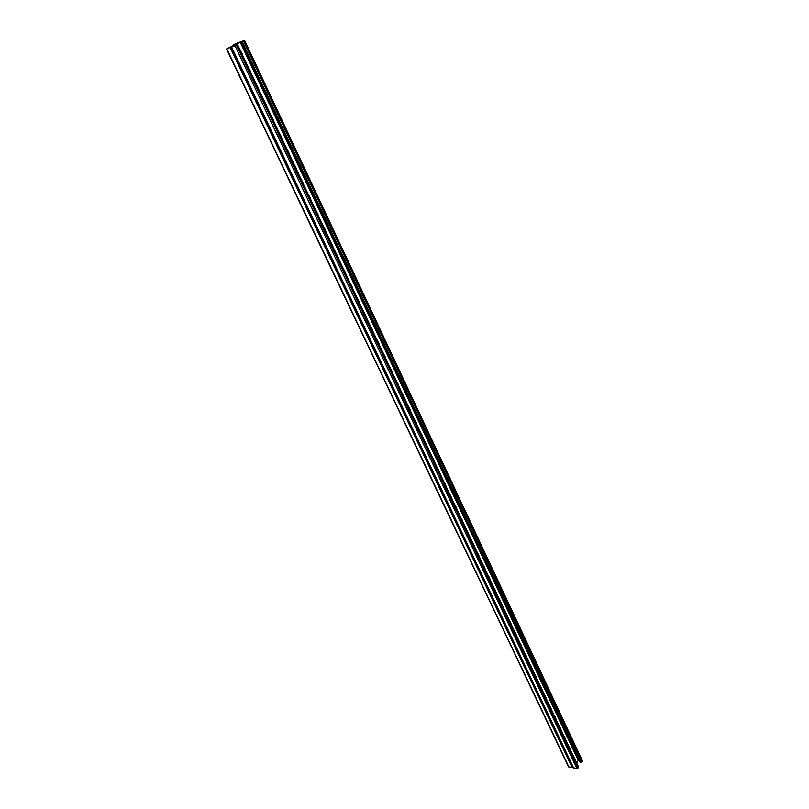 <?xml version="1.0" encoding="UTF-8"?>
<svg xmlns="http://www.w3.org/2000/svg" width="809" height="809" viewBox="0 0 809 809"><rect width="100%" height="100%" fill="white"/><g stroke="black" fill="none" stroke-linecap="round" stroke-linejoin="round"><path stroke-width="1.21" d="M576.615 762.938L578.283 760.369L240.172 42.098L231.87 46.983L236.046 45.456M229.938 47.66L227.592 48.247L231.627 47.013L239.484 42.392L231.354 47.225L235.884 45.274M575.442 760.46L573.642 756.152M570.83 750.681L569.01 746.343M437.851 468.957L438.175 469.645M440.723 475.035L438.438 469.645M431.955 456.458L432.279 457.156M434.848 462.596L432.542 457.146M443.696 481.335L444.01 482.012M446.538 487.352L444.272 482.012M449.48 493.591L449.794 494.259M452.292 499.547L450.057 494.259M455.214 505.736L455.518 506.383M457.995 511.632L455.78 506.383M460.887 517.75L461.191 518.397M463.648 523.595L461.443 518.397M466.51 529.662L466.803 530.289M469.24 535.447L467.056 530.299M472.072 541.454L472.365 542.07M474.782 547.187L472.618 542.081M477.583 553.134L477.866 553.74M480.263 558.807L478.129 553.75M483.044 564.702L483.327 565.299M485.703 570.325L483.58 565.309M488.454 576.16L488.727 576.746M491.083 581.732L488.99 576.766M493.814 587.516L494.087 588.092M496.423 593.027L494.339 588.103M499.123 598.761L499.386 599.327M501.701 604.232L499.649 599.348M504.381 609.905L504.644 610.461M506.94 615.315L504.897 610.482M509.589 620.938L509.852 621.484M512.127 626.308L510.105 621.514M514.757 631.88L515.009 632.416M517.264 637.199L515.262 632.436M519.874 642.72L520.116 643.246M522.351 647.989L520.369 643.266M524.94 653.45L525.183 653.975M527.397 658.678L525.435 653.996M529.956 664.098L530.198 664.604M532.403 669.265L530.451 664.634M534.941 674.635L535.174 675.141M537.358 679.762L535.427 675.171M542.263 690.168L540.351 685.607M547.137 700.483L545.236 695.962M551.96 710.696L550.08 706.217M556.734 720.829L554.873 716.38M561.476 730.861L559.626 726.462M566.169 740.811L564.338 736.443M243.135 56.438L242.558 55.204M242.821 55.123L239.242 48.176M251.033 73.174L250.466 71.95M250.719 71.87L247.18 65.003M422.935 437.345L422.429 436.273M422.692 436.263L419.972 431.086M428.922 450.026L428.416 448.975M428.679 448.965L425.999 443.838M416.878 424.523L416.372 423.461M416.635 423.441L413.895 418.202M410.77 411.579L410.264 410.507M410.527 410.487L407.756 405.198M404.601 398.503L404.085 397.421M404.348 397.411L401.557 392.052M398.362 385.296L397.856 384.214M398.109 384.194L395.288 378.784M392.062 371.948L391.546 370.856M391.809 370.835L388.957 365.375M385.701 358.468L385.185 357.376M385.448 357.345L382.566 351.824M379.269 344.846L378.754 343.744M379.017 343.724L376.104 338.132M372.777 331.093L372.251 329.981M372.514 329.951L369.571 324.298M366.214 317.189L365.688 316.066M365.951 316.036L362.978 310.322M359.58 303.132L359.054 302.01M359.317 301.979L356.314 296.205M352.876 288.934L352.35 287.802M352.613 287.771L349.569 281.926M346.11 274.585L345.574 273.452M345.837 273.412L342.763 267.506M339.264 260.083L338.728 258.941M338.981 258.9L335.887 252.924M332.347 245.42L331.801 244.278M332.064 244.227L328.929 238.19M325.349 230.605L324.803 229.453M325.066 229.402L321.901 223.294M318.281 215.629L317.735 214.476M317.998 214.415L314.792 208.237M311.131 200.49L310.585 199.327M310.848 199.267L307.612 193.017M303.911 185.19L303.355 184.017M303.618 183.956L300.341 177.636M296.61 169.708L296.054 168.535M296.316 168.474L293 162.073M289.217 154.064L288.661 152.881M288.924 152.82L285.577 146.348M281.754 138.248L281.188 137.055M281.451 136.984L278.074 130.441M274.2 122.25L273.634 121.057M273.897 120.976L270.479 114.352M266.566 106.08L265.999 104.867M266.262 104.796L262.804 98.091M258.85 89.718L258.273 88.505M258.536 88.424L255.037 81.638M231.354 47.225L573.257 767.721L576.948 768.54L578.496 766.922L237.563 44.616M240.172 42.098L244.116 40.703L241.274 42.098L579.547 761.299L580.902 762.422L581.944 761.957L582.086 760.581M235.682 44.525L235.338 43.807L234.114 44.525L235.257 44.121L234.893 44.849L233.599 44.768L236.016 43.464L244.328 40.521L241.274 42.098M578.283 760.369L579.284 760.541M228.391 48.206L239.252 42.422L235.338 43.807M228.28 47.953L229.473 47.822M573.136 767.468L568.606 766.912L226.52 48.924M231.647 47.165L573.611 767.953M235.126 45.941L576.948 768.54M236.501 45.294L577.99 768.075M237.29 44.829L578.435 767.387M242.204 41.775L580.902 762.422M244.358 40.672L582.379 761.279M243.57 41.128L581.944 761.957M233.892 44.707L234.216 45.385M230.262 47.65L572.276 767.721M226.813 48.874L568.96 767.144M244.621 40.46L582.44 760.824M233.599 44.768L233.963 45.526"/></g></svg>
